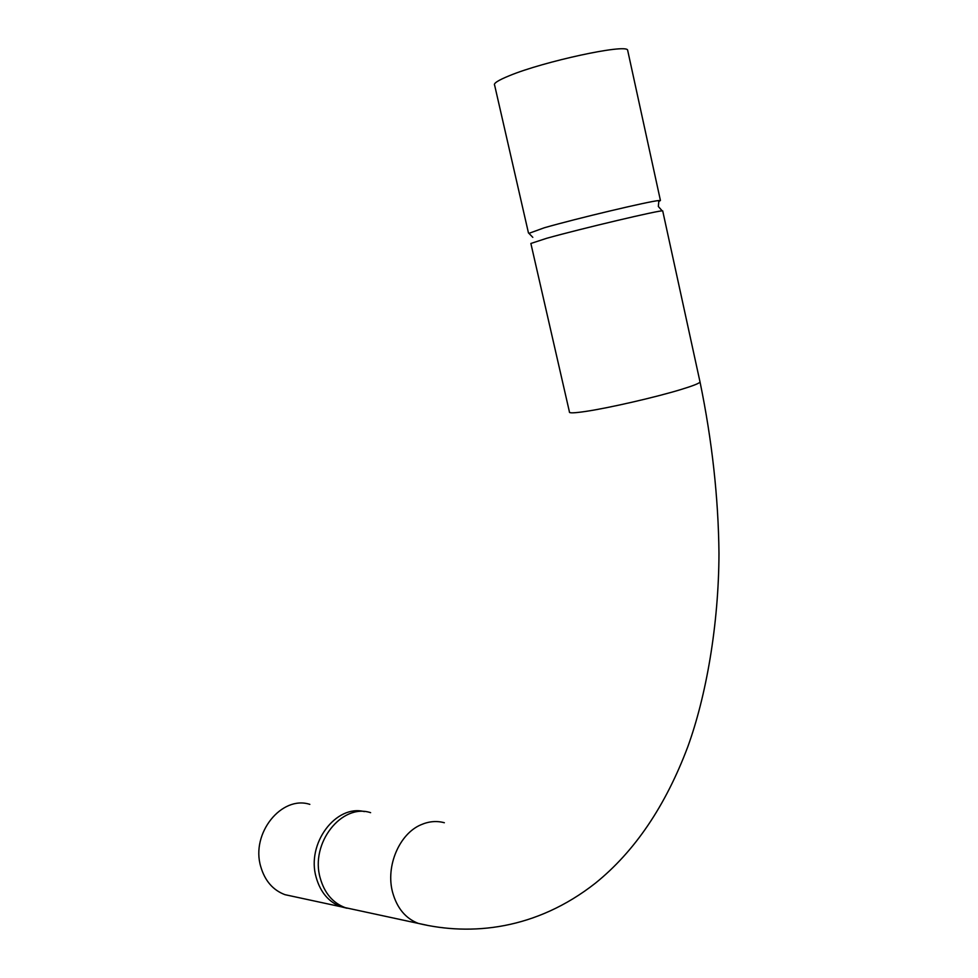 <?xml version="1.0" encoding="UTF-8"?>
<svg xmlns="http://www.w3.org/2000/svg" width="978" height="978" viewBox="0 0 978 978"><rect width="100%" height="100%" fill="white"/><g stroke="black" fill="none" stroke-linecap="round" stroke-linejoin="round"><path stroke-width="1.47" d="M353.131 909.357L345.197 907.645C332.801 902.926 324.476 893.085 320.234 878.134C309.928 843.268 341.738 803.011 370.613 812.669M662.754 211.138L662.705 210.881C661.483 209.671 581.262 228.607 546.616 238.314L530.871 243.473L569.428 411.885C568.695 413.303 574.233 413.132 586.018 411.371C609.172 407.924 655.761 397.227 680.81 389.562C692.497 386.004 698.915 383.51 700.052 382.092L699.918 381.432M347.056 908.244L341.077 906.765C328.706 902.046 320.393 892.242 316.163 877.339C306.224 843.623 335.882 804.197 364.354 811.606M292.703 896.337L284.977 894.674C272.911 890.127 264.83 880.726 260.71 866.496C250.723 833.293 281.688 795.102 309.83 804.368M658.683 201.615L660.431 200.49L658.866 200.539C649.612 201.15 576.054 218.62 544.22 227.801L529.135 233.277M627.839 51.113L627.595 49.988C625.297 43.827 543.682 61.467 509.587 75.624C498.132 80.269 493.156 83.485 494.648 85.257L528.462 232.972M426.75 925.188L418.327 923.403C405.564 918.476 396.995 908.11 392.594 892.303C385.479 866.202 399.391 833.708 421.066 824.735C428.877 821.337 436.628 820.664 444.342 822.73M345.197 907.645L418.327 923.403C471.237 936.093 536.005 929.846 595.455 883.134C634.746 851.398 665.529 805.945 687.803 746.74C705.969 696.739 718.732 625.602 718.977 553.426C718.39 497.643 712.082 440.528 700.052 382.092L662.705 210.881M662.204 210.893L658.341 206.492L658.866 200.539M528.523 232.923L532.802 237.348M627.595 49.988L660.431 200.49M284.977 894.674L341.077 906.765"/></g></svg>
